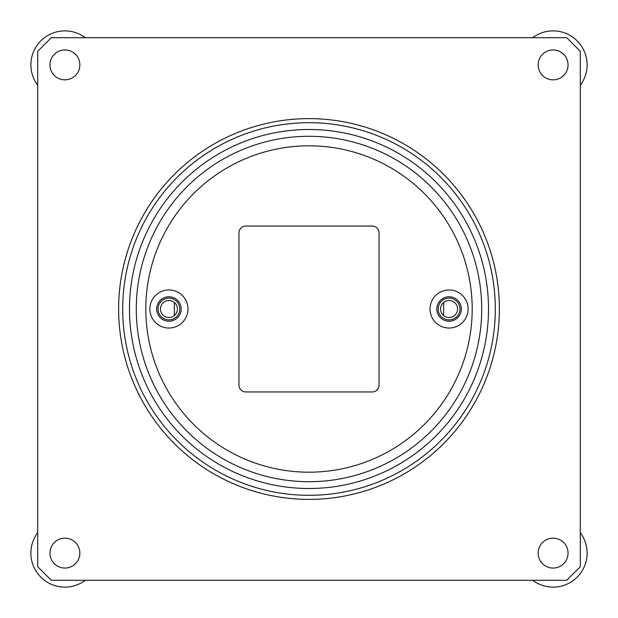 <?xml version="1.0" encoding="UTF-8"?>
<svg xmlns="http://www.w3.org/2000/svg" width="618" height="618" viewBox="0 0 618 618"><rect width="100%" height="100%" fill="white"/><g stroke="black" fill="none" stroke-linecap="round" stroke-linejoin="round"><path stroke-width="0.93" d="M580.302 51.302L566.698 37.698L51.302 37.698L37.698 51.302L37.698 566.698L51.302 580.302L566.698 580.302L580.302 566.698L580.302 51.302M580.302 85.299A33.998 33.998 0 0 0 532.701 37.698M532.701 580.302A33.998 33.998 0 0 0 580.302 532.701M37.698 532.701A33.998 33.998 0 0 0 85.299 580.302M85.299 37.698A33.998 33.998 0 0 0 37.698 85.299M64.898 49.942A14.956 14.956 0 0 1 79.853 64.898A14.956 14.956 0 0 1 64.898 79.853A14.956 14.956 0 0 1 49.942 64.898A14.956 14.956 0 0 1 64.898 49.942M64.898 538.147A14.956 14.956 0 0 1 79.853 553.102A14.956 14.956 0 0 1 64.898 568.058A14.956 14.956 0 0 1 49.942 553.102A14.956 14.956 0 0 1 64.898 538.147M553.102 49.942A14.956 14.956 0 0 1 568.058 64.898A14.956 14.956 0 0 1 553.102 79.853A14.956 14.956 0 0 1 538.147 64.898A14.956 14.956 0 0 1 553.102 49.942M553.102 538.147A14.956 14.956 0 0 1 568.058 553.102A14.956 14.956 0 0 1 553.102 568.058A14.956 14.956 0 0 1 538.147 553.102A14.956 14.956 0 0 1 553.102 538.147M174.369 315.528L174.369 302.472M443.631 302.472L443.631 315.528M457.567 309A8.497 8.497 0 0 0 449.07 300.502A8.497 8.497 0 0 0 440.572 309A8.497 8.497 0 0 0 449.07 317.498A8.497 8.497 0 0 0 457.567 309M481.708 309A172.708 172.708 0 0 0 309 136.292A172.708 172.708 0 0 0 136.292 309A172.708 172.708 0 0 0 309 481.708A172.708 172.708 0 0 0 481.708 309A172.708 172.708 0 0 1 309 481.708A172.708 172.708 0 0 1 136.292 309A172.708 172.708 0 0 1 309 136.292A172.708 172.708 0 0 1 481.708 309M160.433 309A8.497 8.497 0 0 1 168.93 300.502A8.497 8.497 0 0 1 177.428 309A8.497 8.497 0 0 1 168.93 317.498A8.497 8.497 0 0 1 160.433 309M129.494 309A179.506 179.506 0 0 1 309 129.494A179.506 179.506 0 0 1 488.506 309A179.506 179.506 0 0 1 309 488.506A179.506 179.506 0 0 1 129.494 309A179.506 179.506 0 0 0 309 488.506A179.506 179.506 0 0 0 488.506 309A179.506 179.506 0 0 0 309 129.494A179.506 179.506 0 0 0 129.494 309M122.696 309A186.304 186.304 0 0 0 309 495.304A186.304 186.304 0 0 0 495.304 309A186.304 186.304 0 0 0 309 122.696A186.304 186.304 0 0 0 122.696 309M118.617 309A190.383 190.383 0 0 0 309 499.383A190.383 190.383 0 0 0 499.383 309A190.383 190.383 0 0 0 309 118.617A190.383 190.383 0 0 0 118.617 309M309 145.809A163.191 163.191 0 0 1 472.191 309A163.191 163.191 0 0 1 309 472.191A163.191 163.191 0 0 1 145.809 309A163.191 163.191 0 0 1 309 145.809M238.965 385.153L238.965 232.847A6.798 6.798 0 0 1 245.763 226.049L372.237 226.049A6.798 6.798 0 0 1 379.035 232.847L379.035 385.153A6.798 6.798 0 0 1 372.237 391.951L245.763 391.951A6.798 6.798 0 0 1 238.965 385.153M449.07 328.042A19.042 19.042 0 0 1 430.035 309A19.042 19.042 0 0 1 449.07 289.958A19.042 19.042 0 0 1 468.112 309A19.042 19.042 0 0 1 449.07 328.042M168.93 289.958A19.042 19.042 0 0 1 187.965 309A19.042 19.042 0 0 1 168.93 328.042A19.042 19.042 0 0 1 149.888 309A19.042 19.042 0 0 1 168.93 289.958M449.07 321.236A12.236 12.236 0 0 1 436.833 309A12.236 12.236 0 0 1 449.07 296.764A12.236 12.236 0 0 1 461.306 309A12.236 12.236 0 0 1 449.07 321.236M168.93 296.764A12.236 12.236 0 0 1 181.167 309A12.236 12.236 0 0 1 168.93 321.236A12.236 12.236 0 0 1 156.694 309A12.236 12.236 0 0 1 168.93 296.764M438.193 309A10.877 10.877 0 0 1 449.07 298.123A10.877 10.877 0 0 1 459.946 309A10.877 10.877 0 0 1 449.07 319.877A10.877 10.877 0 0 1 438.193 309M158.053 309A10.877 10.877 0 0 1 168.93 298.123A10.877 10.877 0 0 1 179.807 309A10.877 10.877 0 0 1 168.93 319.877A10.877 10.877 0 0 1 158.053 309"/></g></svg>
